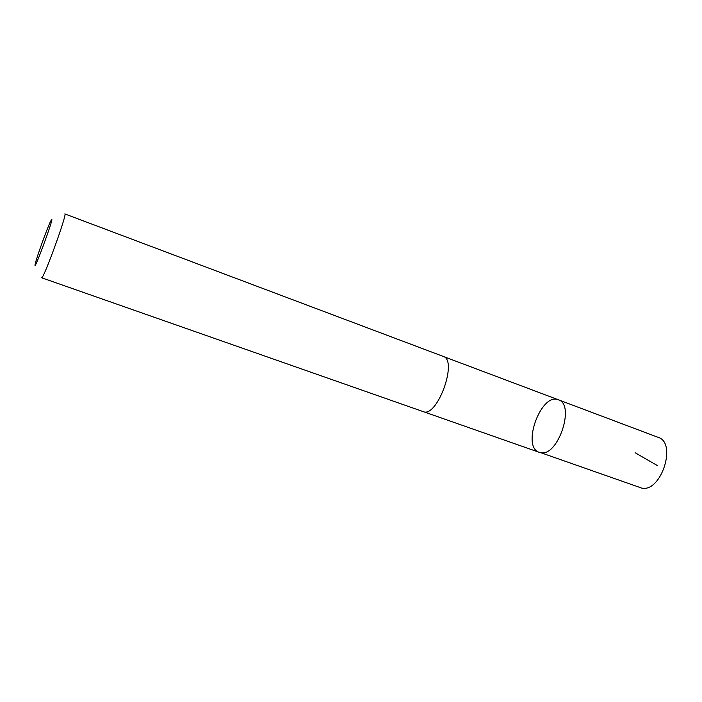 <?xml version="1.0" encoding="UTF-8"?>
<svg xmlns="http://www.w3.org/2000/svg" width="702" height="702" viewBox="0 0 702 702"><rect width="100%" height="100%" fill="white"/><g stroke="black" fill="none" stroke-linecap="round" stroke-linejoin="round"><path stroke-width="1.05" d="M540.865 452.72L539.303 452.342C521.121 447.042 541.075 392.181 558.406 399.798C575.438 404.326 558.16 456.642 540.865 452.72L641.654 488.083C661.065 492.839 677.298 442.778 658.178 437.364L558.406 399.798C575.438 404.326 558.16 456.642 540.865 452.72M423.122 411.591C437.092 418.366 458.248 360.187 443.199 356.405L64.83 213.917C67.725 212.767 43.094 280.493 41.62 277.755L423.122 411.591M51.457 219.744L50.658 221.2C47.35 227.817 37.145 255.87 35.433 263.066C31.458 278.817 55.353 214.259 51.457 219.744M657.177 465.461L635.152 452.764M423.429 411.688L539.303 452.342M443.488 356.528L558.406 399.798"/></g></svg>
